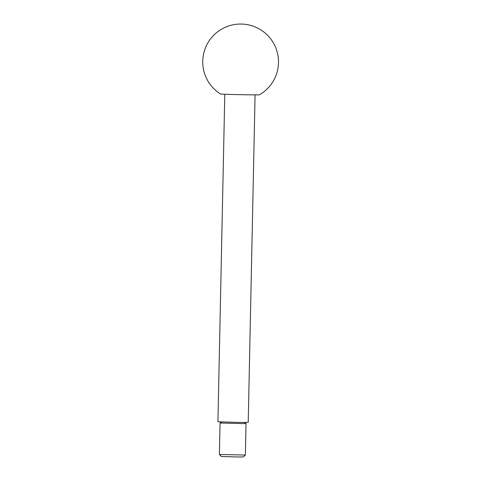 <?xml version="1.0" encoding="UTF-8"?>
<svg xmlns="http://www.w3.org/2000/svg" width="481" height="481" viewBox="0 0 481 481"><rect width="100%" height="100%" fill="white"/><g stroke="black" fill="none" stroke-linecap="round" stroke-linejoin="round"><path stroke-width="0.72" d="M219.408 454.491L221.314 456.481L236.399 456.95L243.38 456.938L245.364 455.032L219.408 454.491L220.064 423.003L243.777 423.617L246.025 423.551L244.276 422.486M255.074 94.871L248.214 422.414L238.636 422.426L217.929 421.777L224.789 94.234M247.102 94.793A19.505 0.301 -178.8 0 1 220.442 93.963A37.867 37.867 0 0 1 241.179 24.05A37.867 37.867 0 0 1 259.433 94.781A19.505 0.301 -178.8 0 1 247.102 94.793M221.861 422.017L220.07 423.003M245.37 455.032L246.025 423.551"/></g></svg>
